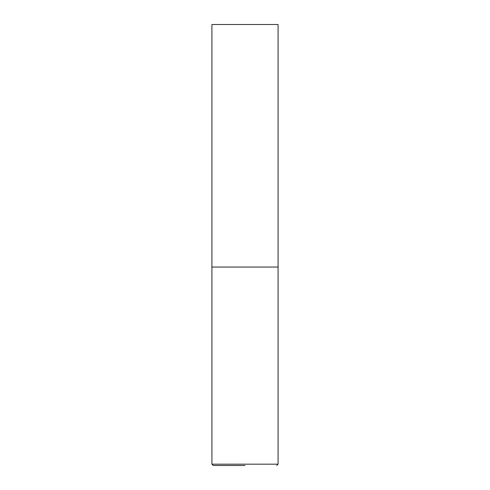 <?xml version="1.0" encoding="UTF-8"?>
<svg xmlns="http://www.w3.org/2000/svg" width="490" height="490" viewBox="0 0 490 490"><rect width="100%" height="100%" fill="white"/><g stroke="black" fill="none" stroke-linecap="round" stroke-linejoin="round"><path stroke-width="0.37" stroke-dasharray="2.45 1.84" d="M245 267.05L278.075 267.05L245 267.05M213.248 465.5L245 465.5M278.075 24.5L211.925 24.5M211.925 464.177L278.075 464.177"/><path stroke-width="0.73" d="M211.925 464.177L278.075 464.177L278.075 267.05L211.925 267.05L278.075 267.05L278.075 24.5L211.925 24.5L211.925 464.177L213.248 465.5L245 465.5M278.075 464.177L276.752 465.5"/></g></svg>
